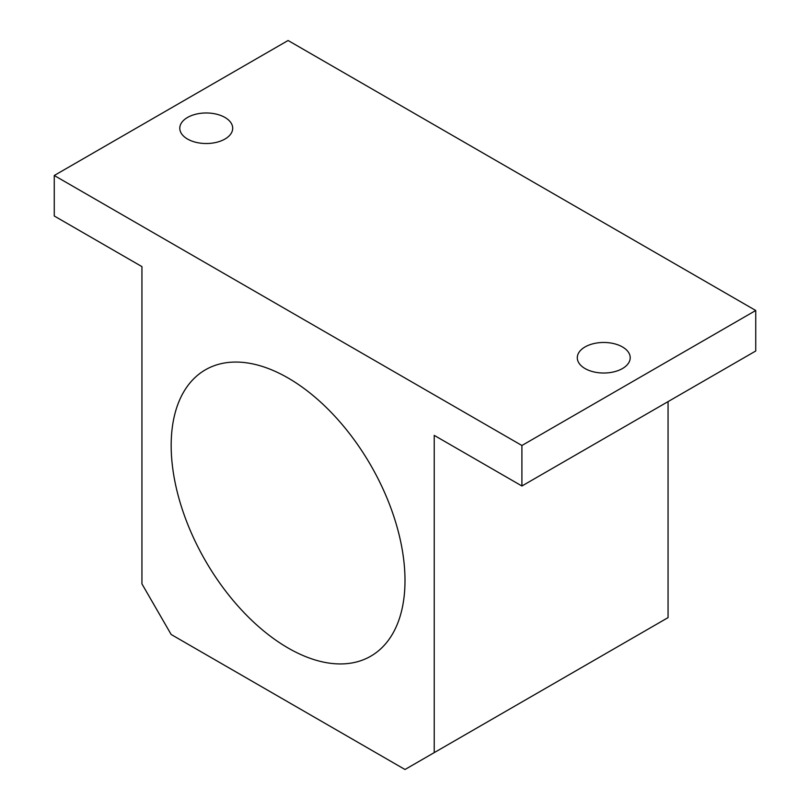 <?xml version="1.0" encoding="UTF-8"?>
<svg xmlns="http://www.w3.org/2000/svg" width="810" height="810" viewBox="0 0 810 810"><rect width="100%" height="100%" fill="white"/><g stroke="black" fill="none" stroke-linecap="round" stroke-linejoin="round"><path stroke-width="1.21" d="M622.455 368.55A26.457 15.268 180 0 1 593.629 371.861A26.457 15.268 180 0 1 577.297 357.747A26.457 15.268 180 0 1 585.043 346.943A26.457 15.268 180 0 1 613.879 343.632A26.457 15.268 180 0 1 630.21 357.747A26.457 15.268 180 0 1 622.455 368.55M54.26 175.497L521.913 445.5L521.913 486L434.231 435.375L434.231 752.622L405 769.5L171.173 634.503L141.942 583.878L141.942 266.622L54.26 215.997L54.26 175.497L288.087 40.5L755.74 310.493L521.913 445.5M224.957 139.047A26.457 15.268 180 0 1 196.121 142.357A26.457 15.268 180 0 1 179.79 128.253A26.457 15.268 180 0 1 187.545 117.45A26.457 15.268 180 0 1 216.371 114.139A26.457 15.268 180 0 1 232.703 128.253A26.457 15.268 180 0 1 224.957 139.047M755.74 310.493L755.74 350.993L521.913 486M668.058 401.618L668.058 617.625L434.231 752.622M405 580.497A165.341 95.459 60 0 1 370.757 656.191A165.341 95.459 60 0 1 205.416 560.733A165.341 95.459 60 0 1 205.416 369.805A165.341 95.459 60 0 1 332.829 414.102A165.341 95.459 60 0 1 405 580.497"/></g></svg>
